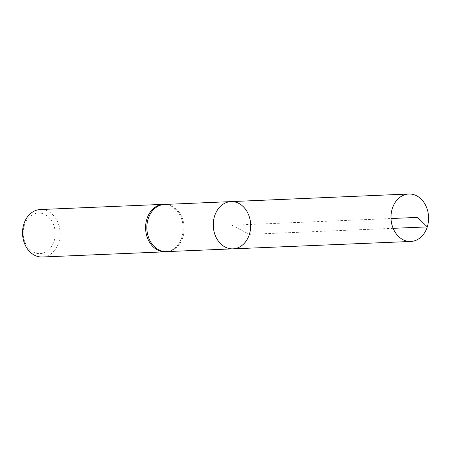<?xml version="1.0" encoding="UTF-8"?>
<svg xmlns="http://www.w3.org/2000/svg" width="451" height="451" viewBox="0 0 451 451"><rect width="100%" height="100%" fill="white"/><g stroke="black" fill="none" stroke-linecap="round" stroke-linejoin="round"><path stroke-width="0.34" stroke-dasharray="2.25 1.69" d="M164.53 204.45A23.604 18.677 -92.4 0 1 166.487 204.495A23.604 18.677 -92.4 0 1 182.909 237.13A23.604 18.677 -92.4 0 1 168.46 251.399A23.604 18.677 -92.4 0 1 166.515 251.613M167.344 251.596A23.751 18.795 87.6 0 0 181.883 237.237A23.751 18.795 87.6 0 0 165.354 204.393M54.109 241.167A20.261 16.027 87.6 0 0 36.835 213.267A20.261 16.027 87.6 0 0 26.632 245.626A20.261 16.027 87.6 0 0 54.109 241.167M42.326 256.991A23.751 18.795 87.6 0 0 58.816 242.424A23.751 18.795 87.6 0 0 40.325 209.535M230.968 201.608A23.644 18.705 -92.4 0 1 249.38 234.345A23.644 18.705 -92.4 0 1 232.958 248.851M393.131 228.324L249.38 234.345L231.972 225.229L391.017 218.526M166.487 204.495L165.506 204.404M168.46 251.399L167.496 251.568"/><path stroke-width="0.68" d="M230.968 201.608A23.644 18.705 -92.4 0 0 214.563 216.114A23.644 18.705 -92.4 0 0 232.958 248.851L166.515 251.613A23.604 18.677 -92.4 0 1 146.874 228.815A23.604 18.677 -92.4 0 1 164.53 204.45L230.968 201.608A23.644 18.705 87.6 0 0 213.284 226.019A23.644 18.705 87.6 0 0 232.958 248.851A23.644 18.705 87.6 0 0 249.38 234.345A23.644 18.705 87.6 0 0 230.968 201.608L408.781 194.009A23.751 18.795 87.6 0 0 392.302 208.576A23.751 18.795 87.6 0 0 410.782 241.465A23.751 18.795 87.6 0 0 427.277 226.898A23.751 18.795 87.6 0 0 408.781 194.009M165.506 204.404L165.354 204.393A23.751 18.795 87.6 0 0 163.392 204.348A23.751 18.795 87.6 0 0 145.617 228.871A23.751 18.795 87.6 0 0 165.393 251.81A23.751 18.795 87.6 0 0 167.344 251.596L167.496 251.568M163.392 204.348L40.325 209.535A23.751 18.795 87.6 0 0 22.55 234.052A23.751 18.795 87.6 0 0 42.326 256.991L165.393 251.81M391.017 218.526L417.637 217.405L427.277 226.898L393.131 228.324M232.958 248.851L410.782 241.465"/></g></svg>
